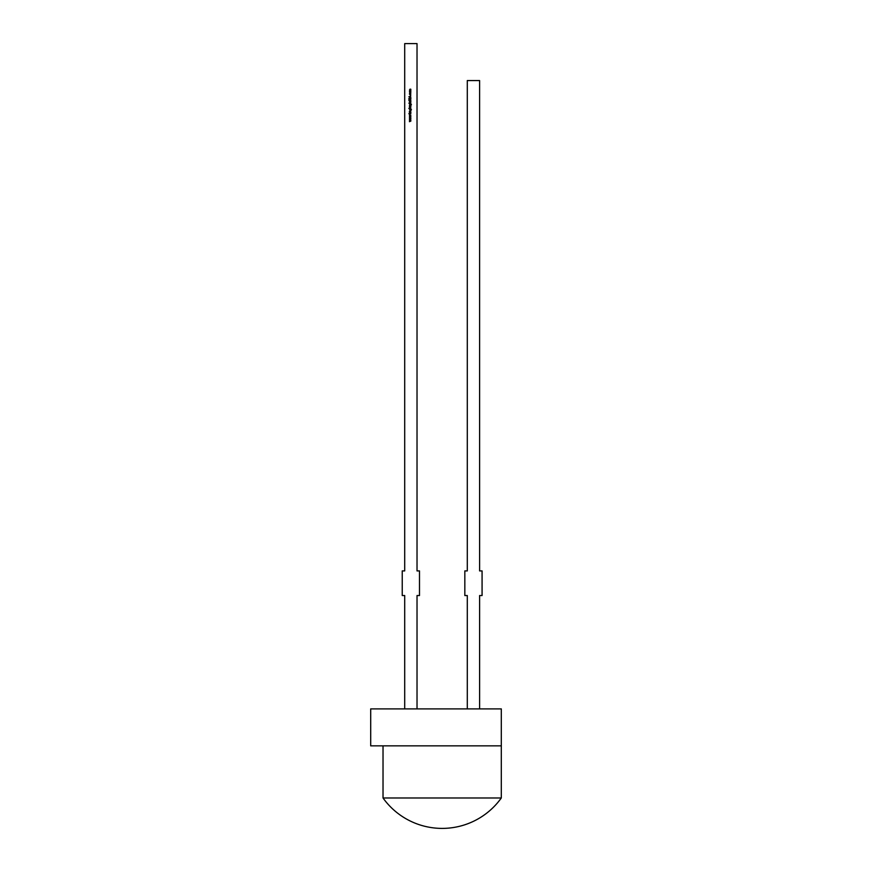 <?xml version="1.0" encoding="UTF-8"?>
<svg xmlns="http://www.w3.org/2000/svg" width="872" height="872" viewBox="0 0 872 872"><rect width="100%" height="100%" fill="white"/><g stroke="black" fill="none" stroke-linecap="round" stroke-linejoin="round"><path stroke-width="1.31" d="M383.026 745.854L383.026 797.978L501.302 797.978L501.302 708.892L370.698 708.892L370.698 745.854L501.302 745.854M410.865 118.81L409.426 119.41L410.461 118.788L409.426 118.32L410.461 117.829L409.426 117.208L410.865 117.807L409.829 118.309L410.865 118.81M410.865 112.553L409.426 112.379L410.865 112.553M410.865 111.976L409.426 111.976L409.404 111.245L410.865 110.711L409.578 111.278L410.865 111.976M410.865 108.281L408.848 108.466L410.145 106.94L410.865 108.281M410.865 105.785L409.426 105.61L410.865 105.785M409.677 103.942L411.421 104.487L410.963 105.229L410.592 103.942L410.145 105.25L409.677 103.942M409.426 101.512L410.865 101.337L409.426 101.512M410.919 98.514L410.483 99.114L410.385 98.122L409.306 98.983L408.848 98.503L410.385 97.947L410.919 98.514M409.644 92.901L410.145 91.604L410.897 92.345L409.644 92.901M404.706 708.892L404.706 595.543L402.243 595.543L402.243 570.909L404.706 570.909L404.706 43.6L417.023 43.6L417.023 570.909L419.487 570.909L419.487 595.543L417.023 595.543L417.023 708.892M410.865 91.255L409.426 91.255L410.091 89.108L410.865 89.282L409.578 89.62L410.865 90.263L409.578 90.612L410.865 91.255M409.404 94.056L409.742 93.402L410.145 94.688L410.559 93.402L410.897 94.078L410.156 94.863L409.404 94.056M408.892 96.759L410.865 95.822L410.232 96.312L410.865 97.697L408.892 96.759M410.091 100.705L408.892 100.531L410.341 100.52L410.385 99.637L408.892 99.441L410.919 100.051L410.091 100.705M410.865 103.354L408.848 103.179L410.865 102.089L409.578 102.667L410.865 103.354M410.865 106.646L409.426 106.646L409.448 105.959L410.865 106.646M409.677 109.044L411.421 109.6L410.963 110.33L410.592 109.044L410.145 110.352L409.677 109.044M410.865 113.894L408.848 113.72L410.014 113.72L409.426 112.804L410.113 113.567L410.865 112.728L410.2 113.72L410.865 113.894M410.865 116.532L409.426 117.131L410.461 116.51L409.426 116.041L410.461 115.551L409.426 114.93L410.865 115.529L409.829 116.031L410.865 116.532M410.865 121.077L409.426 121.677L410.461 121.055L409.426 120.587L410.461 120.096L409.426 119.475L410.865 120.085L409.829 120.576L410.865 121.077M467.294 708.892L467.294 595.543L464.831 595.543L464.831 570.909L467.294 570.909L467.294 80.562L479.611 80.562L479.611 570.909L482.074 570.909L482.074 595.543L479.611 595.543L479.611 708.892M410.156 91.778L409.578 92.356L410.156 92.923L410.712 92.356L410.156 91.778M410.036 96.4L409.284 96.748L410.036 97.108L410.036 96.4M410.134 103.942L409.578 104.498L410.145 105.076L410.69 104.509L410.134 103.942M410.145 108.281L410.712 107.703L410.145 107.125L409.578 107.703L410.145 108.281M410.134 109.044L409.578 109.6L410.145 110.177L410.69 109.61L410.134 109.044M383.026 797.978A72.692 72.692 0 0 0 501.302 797.978"/></g></svg>
